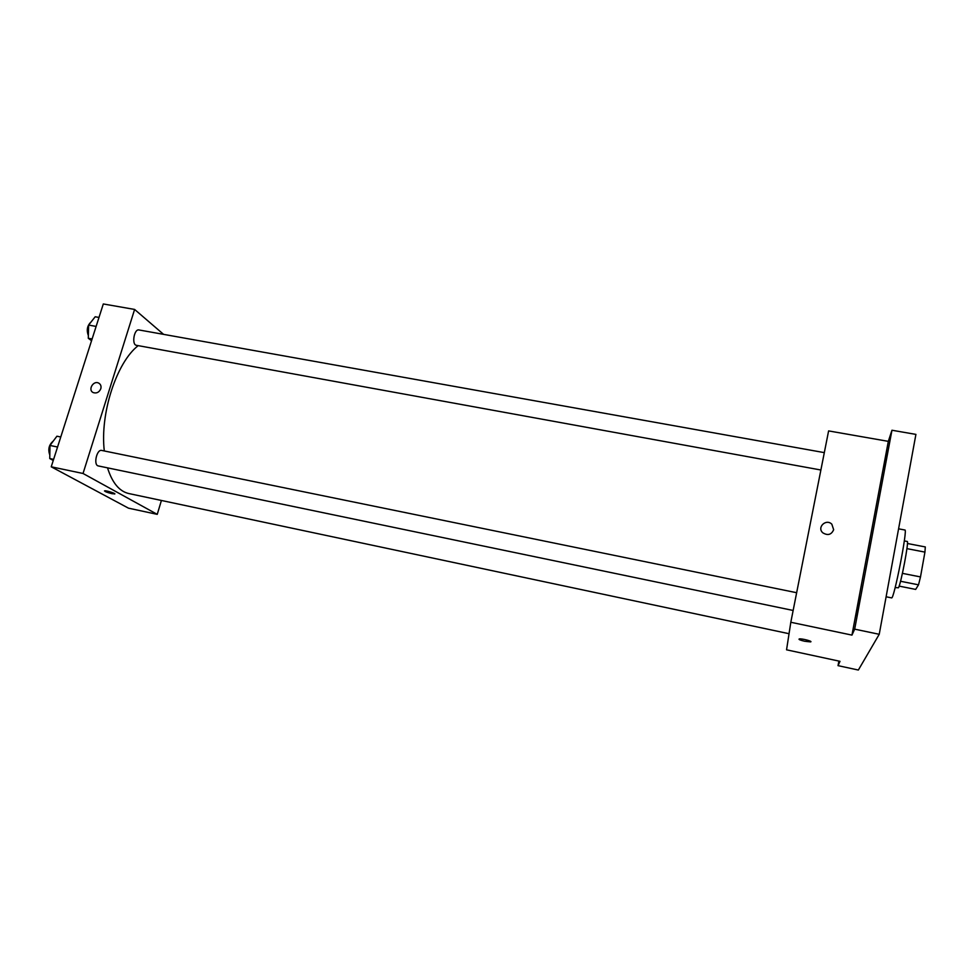 <?xml version="1.0" encoding="UTF-8"?>
<svg xmlns="http://www.w3.org/2000/svg" width="974" height="974" viewBox="0 0 974 974"><rect width="100%" height="100%" fill="white"/><g stroke="black" fill="none" stroke-linecap="round" stroke-linejoin="round"><path stroke-width="1.46" d="M906.928 548.63L924.935 552.112L925.3 546.938L907.439 543.504M924.935 552.112L920.491 576.925L918.519 584.838L915.67 589.416L899.124 586.105M900.536 581.259L918.519 584.838M904.31 540.911L907.232 541.471C909.229 540.4 900.95 584.132 898.454 587.772L895.155 587.578M902.423 573.357L920.491 576.925M886.121 596.782L891.575 597.878C893.828 600.422 907.926 528.505 904.895 530.014L898.588 528.821M891.953 430.24L854.673 629.155L851.958 635.109L790.815 622.264L828.606 430.91L888.325 441.356L891.953 430.24L915.913 434.392L879.23 634.293L858.35 670.039L838.03 665.644L838.894 661.09M854.673 629.155L879.23 634.293M790.815 622.264L786.554 649.816L840.002 661.322L838.03 665.644M810.892 641.696L804.682 641.269C800.178 640.21 798.363 639.431 799.228 638.944C801.59 638.347 813.448 641.452 810.526 641.903L804.682 641.269C800.178 640.21 798.363 639.431 799.24 638.944M884.015 468.628L887.46 450.816L884.015 468.628M856.475 615.471L859.993 597.05L856.475 615.471M888.325 441.356L851.958 635.109M833.659 529.698C831.431 534.75 827.827 535.797 822.86 532.839C816.553 527.482 826.049 518.314 831.82 524.182L833.659 529.698C831.431 534.75 827.827 535.797 822.86 532.851C816.553 527.482 826.049 518.314 831.82 524.195L833.659 529.698M789.05 633.709L128.836 493.55C119.339 491.383 112.241 482.812 107.517 467.849M104.303 450.974C99.847 413.451 116.661 362.194 138.198 345.648M793.14 610.467L98.35 465.937C93.163 465.268 96.706 449.002 101.722 450.438L796.647 592.716M820.887 470.004L136.445 345.32C131.453 344.82 134.108 328.688 138.965 329.955L824.321 452.63M163.583 334.362L134.607 309.44L83.034 473.486L157.24 514.357L161.416 500.466M134.607 309.44L103.305 303.961L51.232 466.802L83.034 473.486M51.232 466.802L128.495 508.172L157.24 514.357M114.847 493.903L112.022 493.696C107.067 492.467 104.608 491.505 104.656 490.835C106.105 490.372 116.624 493.708 114.676 494.013L104.486 490.945M100.797 388.772C99.153 392.352 96.645 393.618 93.273 392.607C87.575 390.136 93.285 380.152 98.691 383.111C100.736 384.316 101.442 386.203 100.797 388.772C101.442 386.203 100.748 384.316 98.703 383.111L98.691 383.111C93.285 380.152 87.587 390.136 93.273 392.607M98.995 317.439L95.184 316.769L88.634 325.072L88.293 338.27L91.544 340.73M88.634 325.072L96.122 326.424M88.293 338.27L92.116 338.964M88.366 335.567C86.309 330.052 87.234 325.499 91.13 321.907M60.765 436.985L56.918 436.206L49.978 445.459L49.747 458.547L53.253 460.471M49.978 445.459L57.563 447.017M49.747 458.547L53.619 459.363M49.808 454.98C47.787 449.355 48.944 444.716 53.278 441.052"/></g></svg>
